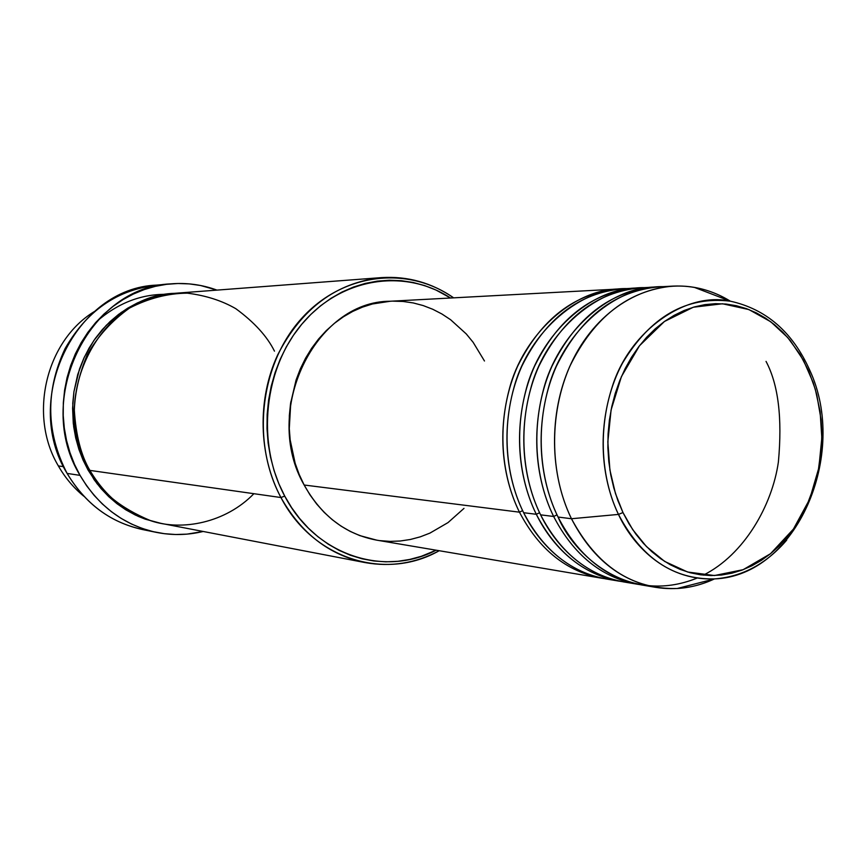 <?xml version="1.0" encoding="UTF-8"?>
<svg xmlns="http://www.w3.org/2000/svg" width="866" height="866" viewBox="0 0 866 866"><rect width="100%" height="100%" fill="white"/><g stroke="black" fill="none" stroke-linecap="round" stroke-linejoin="round"><path stroke-width="1.3" d="M786.696 540.113C766.367 563.863 742.303 576.788 714.504 578.91C673.542 579.7 641.533 558.202 618.465 514.415L571.463 518.734C596.966 566.288 632.202 589.54 677.169 588.512C690.018 587.733 702.434 584.539 714.439 578.921C695.441 587.765 675.848 590.569 655.638 587.332C619.655 580.501 591.597 557.628 571.463 518.734L558.05 517.045C544.876 490.275 532.893 443.641 548.546 387.438C563.755 330.78 617.209 283.929 665.781 286.754L658.734 286.873C614.546 291.052 580.426 317.53 556.362 366.286C535.534 413.071 536.26 472.533 558.05 517.045L571.463 518.734C549.542 473.767 548.817 413.645 569.796 366.361C594.033 317.075 628.38 290.327 672.839 286.116C693.276 285.195 712.437 290.207 730.298 301.151C719.018 294.213 707.035 289.623 694.37 287.382C650.301 279.664 602.292 305.59 575.738 354.302C549.206 402.971 547.507 469.751 571.463 518.734L618.465 514.415C596.804 469.329 598.384 408.005 622.47 363.179C650.388 316.62 686.359 295.955 730.363 301.184C686.229 291.333 630.177 330.152 612.457 386.063C594.477 441.205 605.854 488.424 618.465 514.415L622.968 512.553L615.477 493.566L609.913 470.022L607.835 441.844L611.093 409.932L621.409 376.623L639.53 345.696L664.438 321.481L693.32 307.224L722.515 303.771L748.906 309.573L770.751 321.762L787.649 337.459L800.043 354.389L808.725 371.113L809.678 370.063L809.342 369.295M519.459 512.174L522.631 510.626L519.459 512.174C498.069 469.004 497.311 411.404 517.706 366.069C541.261 318.818 574.732 293.141 618.118 289.038L620.316 288.952C572.729 288.8 522.945 335.499 509.273 389.245C495.146 442.667 506.74 486.584 519.459 512.174L304.15 485.014L519.459 512.174C539.096 549.52 566.483 571.528 601.61 578.196L603.775 578.531M621.355 581.508C576.312 574.31 549.131 540.676 536.314 514.296C514.75 470.541 514.003 412.129 534.582 366.166C558.364 318.255 592.117 292.232 635.861 288.097L622.513 288.811C579.029 292.914 545.493 318.677 521.884 366.091C501.446 411.577 502.193 469.383 523.627 512.704C536.693 539.605 565.39 574.461 612.565 579.809M629.181 288.681C581.367 286.116 529.007 331.786 514.166 386.81C498.892 441.4 510.68 486.67 523.627 512.704C543.307 550.17 570.748 572.242 605.94 578.921L619.125 581.151C583.727 574.439 556.113 552.151 536.314 514.296L539.572 512.715L536.314 514.296L523.627 512.704L536.314 514.296C523.486 488.359 511.806 443.814 526.084 389.646C539.897 335.131 590.157 287.804 638.112 287.999L635.861 288.097M639.422 584.561L623.585 581.909C588.101 575.176 560.443 552.822 540.601 514.837L553.645 516.482L540.601 514.837C527.535 488.446 515.649 442.504 531.118 387.124C546.143 331.288 599.034 285.044 647.238 287.728L640.375 287.848C596.544 291.994 562.716 318.103 538.879 366.188C518.247 412.313 518.994 470.942 540.601 514.837C553.785 542.138 582.764 577.492 630.383 582.807M553.645 516.482L557.011 514.869L553.645 516.482C531.897 472.132 531.161 412.876 551.945 366.264C575.944 317.67 610 291.29 654.09 287.111L656.417 287.025C608.073 286.787 557.336 334.741 543.361 390.046C528.931 445.005 540.709 490.188 553.645 516.482C573.606 554.857 601.437 577.427 637.127 584.204M655.638 587.332L641.706 584.972C605.951 578.185 578.055 555.539 558.05 517.045C573.303 553.461 627.406 606.287 697.033 578.098M703.354 575.143C744.284 554.684 772.223 505.289 778.382 462.033C782.442 418.051 778.328 384.515 766.042 361.403M58.368 465.93C28.145 415.474 45.811 341.02 94.34 311.565C45.811 341.02 28.145 415.474 58.368 465.93L63.554 466.666L58.368 465.93C65.134 477.751 73.61 487.839 83.796 496.196C73.61 487.839 65.134 477.751 58.368 465.93M381.376 277.618L174.824 293.314C98.724 295.219 46.71 400.157 89.891 470.4L280.952 497.539L284.719 496.088C255.849 442.558 263.989 367.368 303.317 322.423C342.481 277.196 405.256 268.363 450.526 298.012L435.934 290.013L424.73 285.618L413.158 282.489L401.304 280.692L389.299 280.227L377.251 281.125L365.279 283.409L353.501 287.036L342.048 292.015L331.018 298.294L320.55 305.817L310.732 314.52L301.693 324.328L293.531 335.142L286.321 346.855L280.162 359.347L275.117 372.499L271.242 386.149L268.579 400.179L267.161 414.435L267.009 428.746L268.124 442.981L270.484 456.977L274.067 470.584L278.83 483.672L284.719 496.088L291.658 507.714L299.571 518.442L308.372 528.152L317.963 536.758L328.236 544.184L339.082 550.365L350.384 555.247L362.031 558.787L373.906 560.984L385.89 561.828L397.862 561.309L409.715 559.447L421.331 556.297L436.128 550.202C383.876 577.514 315.267 555.16 284.719 496.088L280.952 497.539C258.425 455.332 257.083 399.302 277.705 354.833C301.541 308.491 336.095 282.749 381.376 277.618C407.626 275.973 431.712 282.706 453.643 297.85C407.843 265.461 342.644 272.66 301.455 318.591C260.081 364.218 251.043 442.212 280.952 497.539L89.891 470.4C99.568 491.076 119.876 507.866 150.803 520.758C182.12 531.323 225.615 522.815 253.89 493.696M170.494 283.896L156.486 285.12C75.743 288.064 21.152 399.161 67.115 473.421C45.952 432.415 45.292 390.783 65.145 348.511C88.191 308.448 121.002 287.198 163.555 284.741M160.74 523.302L145.293 519.178L138.17 516.342L125.245 509.457L109.235 497.116L97.046 483.661L88.126 470.151L89.371 469.459L88.126 470.151L83.006 459.954L78.871 449.227L75.743 438.066L73.664 426.613L72.766 403.264L73.946 391.616L79.51 368.981L83.84 358.232L89.122 348.013L95.314 338.422L102.35 329.567L110.144 321.524L118.62 314.369L127.681 308.188L137.229 303.013L147.177 298.9L157.406 295.88L173.871 293.39L155.837 296.269L137.986 302.656L121.197 312.464L106.28 325.313L93.864 340.5L84.316 357.193L77.724 374.523L73.935 391.724L72.592 408.167L73.285 423.452L75.58 437.341L79.033 449.735L83.32 460.647L94.145 479.721L101.019 488.554L108.661 496.575L116.997 503.709L125.927 509.879L135.367 515.043L145.207 519.145L160.74 523.302M618.118 289.038L390.285 301.238C315.018 301.076 261.521 411.35 304.15 485.014L299.181 474.449L295.165 463.321L290.164 439.874L289.222 427.793L289.363 415.648L290.814 401.813L289.266 428.887L289.341 415.637L290.554 403.545L296.075 380.033L300.34 368.862L305.546 358.243L311.641 348.273L318.547 339.05L326.201 330.682L334.514 323.245L343.391 316.804L352.743 311.414L362.475 307.127L372.477 303.966L390.371 301.238M149.504 530.728C114.323 525.272 86.86 506.166 67.115 473.421L80.051 475.369C33.471 399.854 88.852 286.83 170.624 283.886C186.591 282.565 202.038 284.643 216.965 290.11L200.566 285.499L189.34 283.896L177.985 283.496L166.597 284.319L155.295 286.343L144.189 289.59L133.396 294.029L123.026 299.614L113.186 306.304L103.974 314.044L95.509 322.758L87.856 332.371L81.123 342.763L75.364 353.858L70.666 365.528L67.061 377.652L64.614 390.101L63.326 402.755L63.229 415.464L64.311 428.107L66.563 440.545L69.973 452.658L74.487 464.306L80.051 475.369L67.115 473.421C85.214 503.741 110.35 522.447 142.533 529.548L156.324 532.363M694.37 287.382L730.363 301.184C766.183 309.108 792.628 332.068 809.678 370.063L808.725 371.113L815.307 389.31L820.113 411.556L821.823 437.936L818.868 467.748L809.688 499.184L793.408 529.104L770.524 553.71L743.158 569.676L714.493 575.533L687.636 572.015L664.666 561.428L646.415 546.522L632.732 529.667L622.968 512.553L617.902 500.602L613.821 488.002L610.757 474.893L608.776 461.416L607.878 447.69L608.084 433.888L609.393 420.14L611.786 406.587L615.239 393.402L619.72 380.694L625.155 368.602L631.509 357.268L638.697 346.79L646.642 337.264L655.248 328.809L664.438 321.481L674.105 315.354L684.14 310.483L694.456 306.9L704.935 304.626L715.468 303.674L725.968 304.042L736.327 305.709L746.438 308.642L756.224 312.821L765.587 318.168L774.442 324.642L782.723 332.165L790.355 340.663L803.41 360.224L813.185 382.599L816.746 394.593L821.076 419.631L821.802 432.47L821.574 445.362L818.251 470.877L815.177 483.282L806.343 506.837L794.165 528.033L786.934 537.494L779.032 546.078L770.524 553.71L761.463 560.302L751.948 565.779L742.065 570.099L731.878 573.195L721.497 575.024L711.029 575.576L700.551 574.808L690.18 572.74L680.016 569.352L670.165 564.686L660.715 558.765L651.784 551.642L643.449 543.383L635.817 534.051L628.965 523.746L622.968 512.553L618.465 514.415C631.39 542.56 663.583 580.772 714.504 578.91L677.169 588.512M203.185 531.464C187.727 535.199 172.15 535.513 156.432 532.384C123.838 525.197 98.378 506.188 80.051 475.369L86.6 485.739L94.08 495.32L102.383 504.012L111.443 511.719L121.143 518.398L131.383 523.973L142.067 528.401L153.076 531.637L164.302 533.683L175.636 534.517L186.969 534.138L203.185 531.464M274.468 351.152C267.172 336.398 254.29 322.249 235.823 308.697C221.956 300.664 205.783 295.49 187.305 293.152C167.798 293.347 148.53 298.315 129.521 308.069C111.876 320.68 97.782 336.246 87.249 354.779C79.315 373.831 75.006 392.276 74.324 410.127C75.916 435.479 81.101 455.57 89.891 470.4C107.07 499.357 131.004 517.056 161.682 523.497L365.106 562.586C329.21 555.052 301.162 533.369 280.952 497.539C312.907 559.339 385.522 581.335 439.203 550.722C415.691 563.268 390.999 567.219 365.106 562.586M392.926 301.141L403.166 301.465L413.277 302.948L423.16 305.557L432.74 309.259L441.931 314.001L450.623 319.738L466.287 333.951L473.117 342.286L484.473 360.992M464.003 508.374L448.014 522.599L429.904 533.12L420.259 536.844L410.332 539.486L400.222 541.012L390.014 541.391L379.795 540.622M376.742 540.157L359.791 535.599L350.189 531.388L340.977 526.073L332.273 519.708L324.155 512.347L316.707 504.055L310.017 494.919L304.15 485.014C321.448 515.887 345.61 534.268 376.645 540.135L601.61 578.196M165.352 294.321C140.335 294.31 117.375 303.436 96.462 321.687M658.734 286.873L672.839 286.116M640.375 287.848L654.09 287.111M809.678 370.063C848.94 453.881 796.882 575.933 714.504 578.91"/></g></svg>
